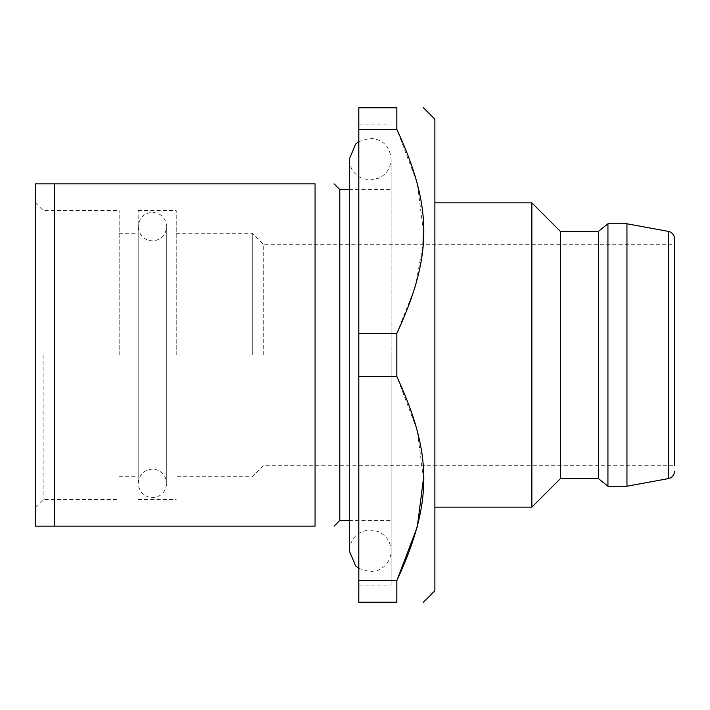 <?xml version="1.0" encoding="UTF-8"?>
<svg xmlns="http://www.w3.org/2000/svg" width="710" height="710" viewBox="0 0 710 710"><rect width="100%" height="100%" fill="white"/><g stroke="black" fill="none" stroke-linecap="round" stroke-linejoin="round"><path stroke-width="0.53" stroke-dasharray="3.55 2.66" d="M391.13 355L391.13 585.12L391.13 355M176.231 355L176.231 210.755L176.231 355M119.182 355L119.182 210.755L119.182 355M252.307 355L252.307 233.288L252.307 355M43.106 355L43.106 499.538L43.106 355M263.712 355L263.712 244.693L263.712 355M54.519 526.163L35.5 526.163L35.5 183.837L315.062 183.837L315.062 526.163L54.519 526.163L54.519 183.837M674.5 355L674.5 244.693L674.5 465.307L674.5 355L674.5 465.307L263.712 465.307L252.307 476.712L176.231 476.712M626.957 223.774L626.957 486.226M339.788 189.543L339.788 520.457M607.938 486.226L607.938 223.774M598.432 478.62L598.432 231.38M560.394 478.62L560.394 231.38M531.87 202.856L531.87 507.144M434.875 590.818L434.875 119.182M358.807 376.611L358.807 333.389L396.837 333.389L396.837 376.611L358.807 376.611L358.807 602.231L396.837 602.231L396.996 580.31M396.837 333.389L415.35 286.76L422.983 244.693M423.453 231.38L417.258 183.056L396.837 129.38L358.807 129.38L358.807 333.389M358.807 129.38L358.807 107.769L396.837 107.769L396.837 129.38M423.453 478.62L417.258 430.287L396.837 376.611M358.807 580.62L396.837 580.62M358.807 355L358.807 585.12L358.807 355M138.193 355L138.193 210.462L138.193 355M668.27 478.62L668.27 231.38M176.231 233.288L252.307 233.288L263.712 244.693L674.5 244.693M35.5 507.144L43.106 499.538L119.182 499.538M35.5 202.856L43.106 210.462L119.182 210.462M349.293 189.543L391.13 189.543M349.293 520.457L391.13 520.457M358.807 124.88L391.13 124.88M358.807 585.12L391.13 585.12M119.182 476.712L138.193 476.712M119.182 233.288L138.193 233.288M138.193 499.538L176.231 499.538M138.193 210.462L176.231 210.462M358.807 568.417L370.212 571.807L378.217 570.21C386.417 566.367 390.722 559.924 391.13 550.88C390.704 541.703 386.293 535.216 377.915 531.435L370.212 529.962C357.742 530.973 350.767 537.949 349.293 550.88L349.293 159.12C349.728 168.297 354.139 174.784 362.517 178.565L370.212 180.038L378.82 178.183C386.657 174.234 390.766 167.879 391.13 159.12C389.896 146.411 382.921 139.435 370.212 138.193L358.807 141.583M391.13 448.915L391.13 159.12L391.13 448.915M152.464 469.106C143.952 469.798 139.204 474.546 138.193 483.368L138.193 226.632C139.204 235.454 143.952 240.202 152.464 240.894C160.966 240.202 165.714 235.454 166.726 226.632C165.714 217.81 160.966 213.053 152.464 212.37C143.952 213.053 139.204 217.81 138.193 226.632L138.193 483.368C139.204 492.19 143.952 496.947 152.464 497.63C160.966 496.947 165.714 492.19 166.726 483.368L166.726 226.632L166.726 483.368C165.714 474.546 160.966 469.798 152.464 469.106"/><path stroke-width="1.06" d="M674.5 471.138A7.606 7.606 0 0 1 668.27 478.62L668.27 231.38A7.606 7.606 0 0 1 674.5 238.862L674.5 465.307M54.519 183.837L35.5 183.837L35.5 526.163L315.062 526.163C340.321 526.163 340.321 526.163 315.062 526.163C340.321 526.163 340.321 526.163 315.062 526.163L315.062 183.837L54.519 183.837L54.519 526.163M674.5 238.862L674.5 355M315.062 183.837C340.321 183.837 340.321 183.837 315.062 183.837C340.321 183.837 340.321 183.837 315.062 183.837M668.27 478.62L626.957 486.226L626.957 223.774L668.27 231.38M334.082 526.163L339.788 520.457L339.788 189.543L334.082 183.837M598.432 231.38L598.432 478.62L560.394 478.62L560.394 231.38L598.432 231.38L607.938 223.774L607.938 486.226L626.957 486.226M560.394 478.62L531.87 507.144L531.87 202.856L560.394 231.38M423.462 107.76L434.875 119.182L434.875 590.818L423.462 602.24M422.983 244.693L423.453 231.38M396.837 107.769C432.789 107.769 432.789 107.769 396.837 107.769C432.789 107.769 432.789 107.769 396.837 107.769L358.807 107.769L358.807 129.38L396.837 129.38L396.837 107.769M396.837 129.38C432.736 206.787 432.834 255.68 396.837 333.389L358.807 333.389L358.807 129.38M358.807 333.389L358.807 376.611L396.837 376.611L396.837 333.389M396.837 376.611C432.736 454.018 432.834 502.911 396.837 580.62L358.807 580.62L358.807 376.611M358.807 580.62L358.807 602.231L396.837 602.231C432.789 602.231 432.789 602.231 396.837 602.231C432.789 602.231 432.789 602.231 396.837 602.231L396.837 580.62M396.996 580.31L417.294 526.82L423.453 478.62M607.938 223.774L626.957 223.774M339.788 189.543L349.293 189.543M339.788 520.457L349.293 520.457M598.432 478.62L607.938 486.226M434.875 507.144L531.87 507.144M434.875 202.856L531.87 202.856M358.807 568.417L355.657 565.905L349.293 550.88L349.293 159.12L355.657 144.095L358.807 141.583"/></g></svg>
